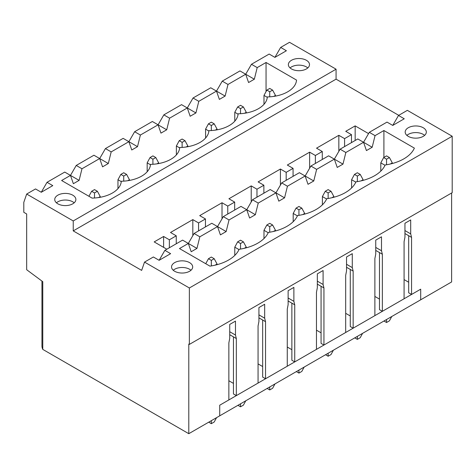 <?xml version="1.0" encoding="UTF-8"?>
<svg xmlns="http://www.w3.org/2000/svg" width="476" height="476" viewBox="0 0 476 476"><rect width="100%" height="100%" fill="white"/><g stroke="black" fill="none" stroke-linecap="round" stroke-linejoin="round"><path stroke-width="0.71" d="M385.024 165.297L380.8 162.857L380.8 171.11M390.278 164.024L392.295 162.857L389.422 157.544L386.548 155.884L383.674 157.544L386.548 159.204L389.422 157.544M386.548 159.204L386.548 164.761M391.778 316.498L389.422 320.842L386.548 322.502L383.959 321.008M386.548 319.515L386.548 322.502M383.674 157.544L380.8 162.857M392.295 162.857L392.295 163.518M267.286 97.318L263.984 95.414L263.984 104.321M273.765 96.402L275.485 95.414L272.605 90.101L269.731 88.441L266.858 90.101L269.731 91.761L272.605 90.101M269.731 91.761L269.731 96.836M266.858 90.101L263.984 95.414M275.485 95.414L275.485 96.116M215.057 265.186L217.074 264.019L214.2 258.712L211.326 257.052L208.452 258.712L211.326 260.372L214.2 258.712M211.326 260.372L211.326 265.929M216.55 417.666L214.2 422.01L211.326 423.67L208.738 422.176M211.326 420.683L211.326 423.67M208.452 258.712L205.739 263.716M217.074 264.019L217.074 264.68M94.51 197.998L94.51 192.929L97.384 191.269L94.51 189.609L91.636 191.269L94.51 192.929M91.636 191.269L88.923 196.273M98.544 197.57L100.257 196.576L97.384 191.269M100.257 196.576L100.257 197.284M355.822 182.159L351.597 179.72L351.597 187.972M361.076 180.88L363.093 179.72L360.219 174.406L357.345 172.746L354.471 174.406L357.345 176.066L360.219 174.406M357.345 176.066L357.345 181.624M362.569 333.361L360.219 337.704L357.345 339.364L354.757 337.871M357.345 336.377L357.345 339.364M354.471 174.406L351.597 179.72M363.093 179.72L363.093 180.38M238.083 114.18L234.781 112.276L234.781 121.184M244.563 113.264L246.276 112.276L243.403 106.963L240.529 105.303L237.655 106.963L240.529 108.623L243.403 106.963M240.529 108.623L240.529 113.693M237.655 106.963L234.781 112.276M246.276 112.276L246.276 112.979M326.619 199.016L322.395 196.576L322.395 204.829M331.873 197.742L333.89 196.576L331.016 191.269L328.142 189.609L325.269 191.269L328.142 192.929L331.016 191.269M328.142 192.929L328.142 198.486M333.367 350.223L331.016 354.566L328.142 356.226L325.554 354.733M328.142 353.24L328.142 356.226M325.269 191.269L322.395 196.576M333.89 196.576L333.89 197.237M208.881 131.043L205.578 129.133L205.578 138.04M215.36 130.126L217.074 129.133L214.2 123.825L211.326 122.165L208.452 123.825L211.326 125.486L214.2 123.825M211.326 125.486L211.326 130.555M208.452 123.825L205.578 129.133M217.074 129.133L217.074 129.841M297.417 215.878L293.186 213.438L293.186 221.691M302.671 214.605L304.688 213.438L301.814 208.125L298.94 206.471L296.06 208.125L298.94 209.785L301.814 208.125M298.94 209.785L298.94 215.348M304.164 367.079L301.814 371.429L298.94 373.089L296.352 371.595M298.94 370.096L298.94 373.089M296.06 208.125L293.186 213.438M304.688 213.438L304.688 214.099M179.678 147.905L176.376 145.995L176.376 154.902M186.158 146.989L187.871 145.995L184.997 140.688L182.124 139.028L179.25 140.688L182.124 142.342L184.997 140.688M182.124 142.342L182.124 147.417M179.25 140.688L176.376 145.995M187.871 145.995L187.871 146.703M268.208 232.74L263.984 230.301L263.984 238.553M273.462 231.461L275.485 230.301L272.605 224.987L269.731 223.327L266.858 224.987L269.731 226.647L272.605 224.987M269.731 226.647L269.731 232.205M274.961 383.942L272.605 388.285L269.731 389.945L267.143 388.452M269.731 386.958L269.731 389.945M266.858 224.987L263.984 230.301M275.485 230.301L275.485 230.961M150.475 164.761L147.167 162.857L147.167 171.765M156.949 163.845L158.669 162.857L155.795 157.544L152.915 155.884L150.041 157.544L152.915 159.204L155.795 157.544M152.915 159.204L152.915 164.28M150.041 157.544L147.167 162.857M158.669 162.857L158.669 163.56M239.006 249.602L234.781 247.157L234.781 255.41M244.259 248.323L246.276 247.157L243.403 241.85L240.529 240.19L237.655 241.85L240.529 243.51L243.403 241.85M240.529 243.51L240.529 249.067M245.759 400.804L243.403 405.147L240.529 406.807L237.94 405.314M240.529 403.821L240.529 406.807M237.655 241.85L234.781 247.157M246.276 247.157L246.276 247.823M121.267 181.624L117.965 179.72L117.965 188.627M127.746 180.707L129.46 179.72L126.586 174.406L123.712 172.746L120.839 174.406L123.712 176.066L126.586 174.406M123.712 176.066L123.712 181.136M120.839 174.406L117.965 179.72M129.46 179.72L129.46 180.422M42.769 349.39L42.769 281.679L26.674 269.731L26.674 213.968L23.8 212.308L23.8 202.354L26.674 194.053L73.239 220.941L73.239 230.896L141.652 270.392L144.525 262.097L189.365 287.986L452.2 136.237L452.2 192.661L189.365 344.41L188.788 344.077L188.788 433.69L42.769 349.39A22.414 12.941 180 0 1 41.953 345.927L41.953 281.072M196.951 248.418L188.329 243.444L179.476 248.555L209.946 266.144A40.311 23.27 -0 0 0 239.148 249.281A40.311 23.27 -0 0 0 268.351 232.425A40.311 23.27 -0 0 0 297.56 215.563A40.311 23.27 -0 0 0 326.762 198.7A40.311 23.27 -0 0 0 355.965 181.838A40.311 23.27 -0 0 0 385.167 164.982A40.311 23.27 -0 0 0 414.376 148.119L383.906 130.531L375.052 135.642L372.178 147.257L366.431 150.577L363.551 142.276L357.803 138.956L340.096 149.184L334.348 159.139L328.601 155.819L310.893 166.041L305.146 176.001L299.398 172.681L281.691 182.903L275.943 192.857L270.195 189.543L252.488 199.765L246.741 209.72L240.987 206.4L223.286 216.622L217.532 226.582L199.831 236.804L196.951 248.418L191.203 251.739L188.329 243.444L182.582 240.124L164.875 250.346L170.622 253.666L159.127 260.301L153.379 256.986L144.525 262.097M404.945 230.562L410.693 233.883L410.693 219.942L404.945 223.262L404.945 237.203L404.082 241.683L404.082 298.773L382.353 311.316L382.353 254.232L381.49 250.745L381.49 236.804L375.743 240.124L375.743 254.065L374.88 258.545L374.88 315.636L353.15 328.178L353.15 271.088L352.288 267.607L352.288 253.666L346.54 256.986L346.54 270.927L345.677 275.408L345.677 332.492L323.942 345.04L323.942 287.95L323.085 284.464L323.085 270.529L317.331 273.843L317.331 287.784L316.469 292.264L316.469 349.354L294.739 361.903L294.739 304.813L293.876 301.326L293.876 287.385L288.129 290.705L288.129 304.646L287.266 309.126L287.266 366.217L265.537 378.759L265.537 321.675L264.674 318.188L264.674 304.247L258.926 307.567L258.926 321.508L258.063 325.989L258.063 383.079L236.334 395.621L233.46 393.961L233.46 336.871L236.334 338.531L236.334 395.621M375.052 135.642L369.305 132.322L387.006 122.1L392.76 125.42L404.255 118.78L398.507 115.46L407.361 110.349L452.2 136.237M408.277 127.741A10.567 6.105 -0 0 0 405.183 132.054A10.567 6.105 -0 0 0 411.71 137.695A10.567 6.105 -0 0 0 423.223 136.368A10.567 6.105 -0 0 0 426.323 132.054A10.567 6.105 -0 0 0 419.796 126.42A10.567 6.105 -0 0 0 408.277 127.741M174.65 262.627A10.567 6.105 -0 0 0 171.55 266.941A10.567 6.105 -0 0 0 178.078 272.575A10.567 6.105 -0 0 0 189.597 271.255A10.567 6.105 -0 0 0 192.691 266.941A10.567 6.105 -0 0 0 186.164 261.306A10.567 6.105 -0 0 0 174.65 262.627M41.275 192.262L47.023 182.308L52.776 185.622L41.275 192.262L35.527 188.942L26.674 194.053M79.105 180.38L70.478 175.4L61.624 180.511L92.094 198.105A30.291 17.487 0 0 0 121.297 181.243A30.291 17.487 180 0 0 150.505 164.381A30.291 17.487 180 0 0 179.708 147.524A30.291 17.487 180 0 0 208.91 130.662A30.291 17.487 180 0 0 238.113 113.8A30.291 17.487 180 0 0 267.322 96.937A30.291 17.487 0 0 0 296.524 80.081L266.054 62.487L257.201 67.598L254.327 79.218L239.958 70.918L222.25 81.14L216.497 91.1L210.749 87.78L193.042 98.002L187.294 107.957L181.546 104.643L163.839 114.865L158.091 124.819L152.344 121.499L134.637 131.721L128.889 141.681L123.141 138.361L105.434 148.583L99.686 158.544L81.979 168.766L79.105 180.38L73.358 183.7L70.478 175.4L64.73 172.08L47.023 182.308M73.239 220.941L336.074 69.193L336.074 79.153L398.733 115.329M257.201 67.598L251.453 64.278L269.16 54.056L274.908 57.376L286.403 50.742L280.656 47.422L289.509 42.31L336.074 69.193M291.467 68.925A10.567 6.105 0 0 0 306.413 68.925A10.567 6.105 0 0 0 309.507 64.611A10.567 6.105 0 0 0 298.94 58.512A10.567 6.105 0 0 0 288.367 64.611A10.567 6.105 0 0 0 291.467 68.925M57.834 203.811A10.567 6.105 0 0 0 72.78 203.811A10.567 6.105 0 0 0 75.874 199.498A10.567 6.105 0 0 0 65.307 193.399A10.567 6.105 0 0 0 54.74 199.498A10.567 6.105 0 0 0 57.834 203.811M159.127 260.301L164.875 250.346M392.76 125.42L398.507 115.46M274.908 57.376L280.656 47.422M451.623 192.994L451.623 281.947L188.788 433.69M254.327 79.218L248.579 82.538L245.705 74.238L227.998 84.46L222.25 81.14M372.178 147.257L363.551 142.276L345.85 152.499L340.096 149.184M363.551 142.276L369.305 132.322M216.497 91.1L219.376 99.395L225.124 96.075L216.497 91.1L198.795 101.323L193.042 98.002M338.835 151.374L338.835 135.309L316.528 148.185L322.276 151.505L315.38 155.485L309.632 152.171L287.325 165.047L293.073 168.367L286.177 172.348L280.423 169.028L258.123 181.909L263.871 185.224L256.969 189.21L251.221 185.89L228.914 198.766L234.668 202.086L227.766 206.072L222.018 202.752L199.712 215.628L205.459 218.948L198.563 222.929L192.816 219.614L170.509 232.49L176.257 235.81L169.361 239.791L163.613 236.471L154.182 241.915L166.832 249.216M334.348 159.139L337.222 167.439L342.976 164.119L334.348 159.139L316.641 169.361L310.893 166.041M383.906 157.413L383.906 130.531M411.556 294.46L408.682 292.8L408.682 235.709L411.556 237.369L411.556 294.46L420.695 289.182L219.722 405.213L219.722 415.834L219.722 405.213L228.861 399.935L228.861 342.851L229.724 338.371L229.724 324.43L235.471 321.11L235.471 335.05L236.334 338.531M187.294 107.957L190.168 116.257L195.922 112.937L187.294 107.957L169.587 118.179L163.839 114.865M309.632 168.23L309.632 152.171M305.146 176.001L308.02 184.295L313.767 180.975L305.146 176.001L287.439 186.223L281.691 182.903M158.091 124.819L160.965 133.119L166.713 129.799L158.091 124.819L140.384 135.041L134.637 131.721M280.423 185.093L280.423 169.028M275.943 192.857L278.817 201.158L284.565 197.837L275.943 192.857L258.236 203.085L252.488 199.765M217.532 226.582L220.406 234.876L226.16 231.562L211.784 223.262L194.077 233.484L188.329 243.444M99.686 158.544L102.56 166.838L108.308 163.518L93.933 155.224L76.231 165.446L81.979 168.766M251.221 201.955L251.221 185.89M199.831 236.804L194.077 233.484M226.16 231.562L229.033 219.942L223.286 216.622M342.976 164.119L345.85 152.499M313.767 180.975L316.641 169.361M284.565 197.837L287.439 186.223M255.362 214.7L246.741 209.72L249.614 218.02L255.362 214.7L258.236 203.085M246.741 209.72L229.033 219.942M128.889 141.681L131.763 149.976L137.51 146.662L128.889 141.681L111.182 151.904L105.434 148.583M189.365 287.986L189.365 344.41M368.555 133.613L355.161 125.884L345.731 131.322L351.478 134.643L344.582 138.629L338.835 135.309M73.239 230.896L336.074 79.153M245.705 74.238L251.453 64.278M108.308 163.518L111.182 151.904M266.054 91.588L266.054 62.487M225.124 96.075L227.998 84.46M195.922 112.937L198.795 101.323M166.713 129.799L169.587 118.179M137.51 146.662L140.384 135.041M70.478 175.4L76.231 165.446M344.582 146.59L344.582 138.629M351.478 142.61L351.478 134.643M411.556 237.369L410.693 233.883M420.695 289.182L420.695 299.803L420.695 289.182M408.682 235.709L404.945 233.555M222.018 218.817L222.018 202.752M355.161 125.884L355.161 140.485M233.46 383.406L228.861 380.752M258.926 314.868L264.674 318.188M56.436 202.818A10.567 6.105 180 0 1 74.173 202.818A10.567 6.105 180 0 0 57.834 201.824A10.567 6.105 180 0 0 56.436 202.818M382.353 254.232L379.479 252.572L379.479 309.662L382.353 311.316M379.479 299.106L374.88 296.447M353.15 271.088L350.276 269.434L350.276 326.518L353.15 328.178M350.276 315.963L345.677 313.309M323.942 287.95L321.068 286.29L321.068 343.38L323.942 345.04M321.068 332.825L316.469 330.171M294.739 304.813L291.865 303.152L291.865 360.243L294.739 361.903M291.865 349.687L287.266 347.034M406.885 135.374A10.567 6.105 180 0 1 424.622 135.374A10.567 6.105 180 0 0 408.277 134.381A10.567 6.105 180 0 0 406.885 135.374M290.068 67.931A10.567 6.105 180 0 1 307.805 67.931A10.567 6.105 180 0 0 290.068 67.931M192.816 235.674L192.816 219.614M198.563 230.896L198.563 222.929M205.459 226.915L205.459 218.948M265.537 321.675L262.663 320.015L262.663 377.099L265.537 378.759M262.663 320.015L258.926 317.855M262.663 366.55L258.063 363.89M227.766 214.033L227.766 206.072M234.668 210.053L234.668 202.086M291.865 303.152L288.129 300.993M288.129 298.006L293.876 301.326M256.969 197.177L256.969 189.21M263.871 193.191L263.871 185.224M321.068 286.29L317.331 284.136M317.331 281.149L323.085 284.464M286.177 180.315L286.177 172.348M293.073 176.334L293.073 168.367M350.276 269.434L346.54 267.274M346.54 264.287L352.288 267.607M315.38 163.452L315.38 155.485M322.276 159.472L322.276 151.505M379.479 252.572L375.743 250.412M375.743 247.425L381.49 250.745M163.613 247.359L163.613 236.471M169.361 247.758L169.361 239.791M176.257 243.771L176.257 235.81M233.46 336.871L229.724 334.717M229.724 331.73L235.471 335.05M173.252 270.261A10.567 6.105 180 0 1 190.989 270.261A10.567 6.105 180 0 0 184.855 267.685A10.567 6.105 180 0 0 173.252 270.261M404.082 279.59L408.682 282.244"/></g></svg>

